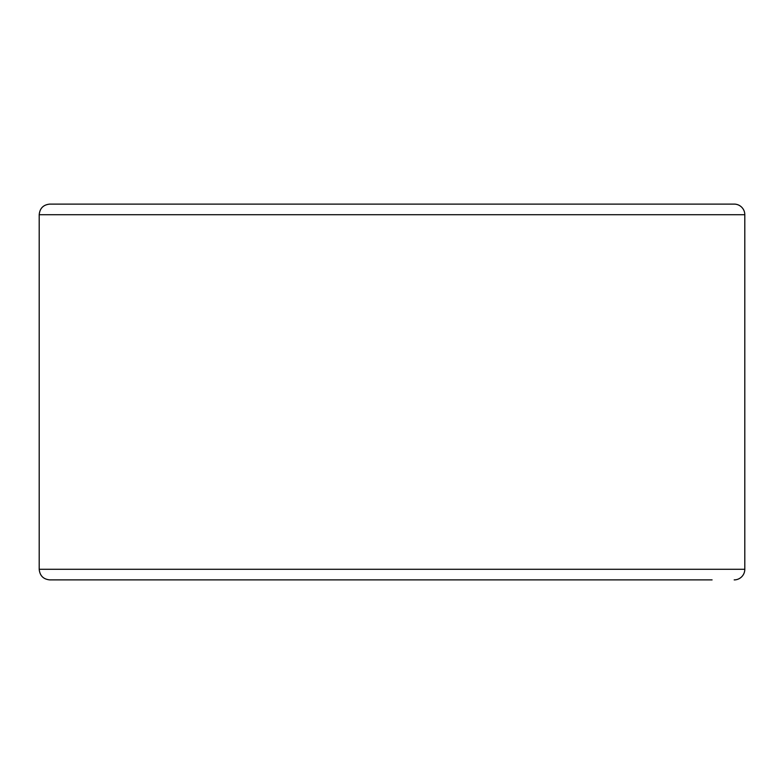 <?xml version="1.0" encoding="UTF-8"?>
<svg xmlns="http://www.w3.org/2000/svg" width="784" height="784" viewBox="0 0 784 784"><rect width="100%" height="100%" fill="white"/><g stroke="black" fill="none" stroke-linecap="round" stroke-linejoin="round"><path stroke-width="1.18" d="M734.187 579.895A10.613 10.613 0 0 0 744.8 569.282L744.8 214.718A10.613 10.613 0 0 0 734.187 204.105L49.813 204.105C43.365 204.732 39.827 208.27 39.2 214.718L39.2 569.282C39.827 575.73 43.365 579.268 49.813 579.895L712.088 579.895M39.2 569.282L744.8 569.282L744.8 214.718L39.2 214.718M734.187 204.105L712.088 204.105"/></g></svg>
